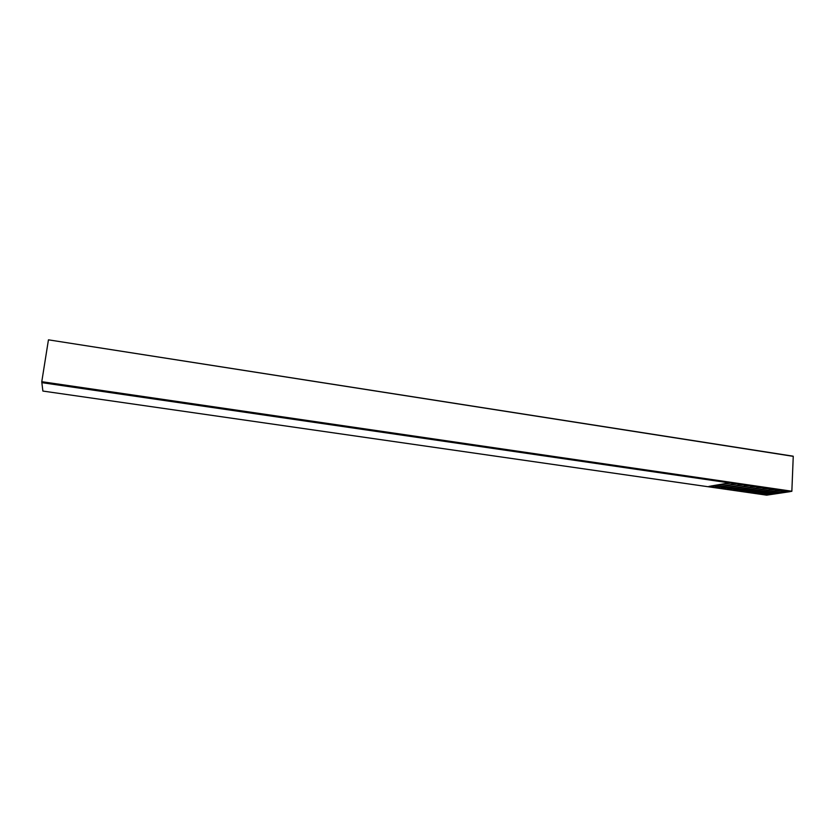 <?xml version="1.0" encoding="UTF-8"?>
<svg xmlns="http://www.w3.org/2000/svg" width="835" height="835" viewBox="0 0 835 835"><rect width="100%" height="100%" fill="white"/><g stroke="black" fill="none" stroke-linecap="round" stroke-linejoin="round"><path stroke-width="1.25" d="M48.42 340.002L41.781 381.689L791.851 491.22L793.25 456.348L48.461 339.835L793.25 456.348M41.75 381.939L791.737 491.408L41.781 381.689M790.359 491.617L41.813 382.451M789.806 491.7L787.092 491.147L789.806 491.7L766.655 495.155M787.008 491.293L766.279 494.664L763.868 494.32L786.142 491.168L780.84 490.395L760.257 493.798L757.846 493.454L779.973 490.27L774.65 489.487L754.224 492.932L751.803 492.577L773.784 489.362L768.44 488.579L748.16 492.055L745.738 491.711L767.574 488.454L762.209 487.671L742.085 491.178L739.653 490.834L761.332 487.546L755.957 486.763L735.99 490.302L733.537 489.957L755.08 486.638L749.673 485.845L729.863 489.425L727.41 489.07L748.797 485.719L743.38 484.926L723.726 488.538L721.263 488.183L742.492 484.801L737.054 484.008L717.557 487.65L715.084 487.296L736.167 483.882L730.708 483.079L711.368 486.763L708.894 486.408L729.811 482.954L41.844 382.649L42.888 391.062L766.749 495.165M41.844 382.649L729.811 482.954M760.163 493.088L778.533 490.291M766.196 493.965L784.639 491.189M711.065 486.012L728.819 482.974M717.286 486.909L735.113 483.903M723.475 487.807L741.386 484.822M729.644 488.694L747.638 485.74M735.792 489.581L753.859 486.659M741.908 490.458L760.059 487.567M748.014 491.345L766.238 488.475M754.099 492.222L772.396 489.383M774.65 489.487L779.973 490.27M768.44 488.579L773.784 489.362M762.209 487.671L767.574 488.454M755.957 486.763L761.332 487.546M749.673 485.845L755.372 486.513M743.38 484.926L748.797 485.719M737.128 483.851L742.492 484.801M730.708 483.079L736.167 483.882M780.84 490.395L786.142 491.168M766.279 494.664L766.3 493.976M711.368 486.763L711.41 486.064M717.557 487.65L717.589 486.962M723.726 488.538L723.757 487.849M729.863 489.425L729.894 488.736M735.99 490.302L736.021 489.613M742.085 491.178L742.117 490.489M748.16 492.055L748.202 491.366M754.224 492.932L754.255 492.243M760.257 493.798L760.288 493.109M793.177 456.192L48.461 339.835M766.707 495.165L42.888 391.062"/></g></svg>

